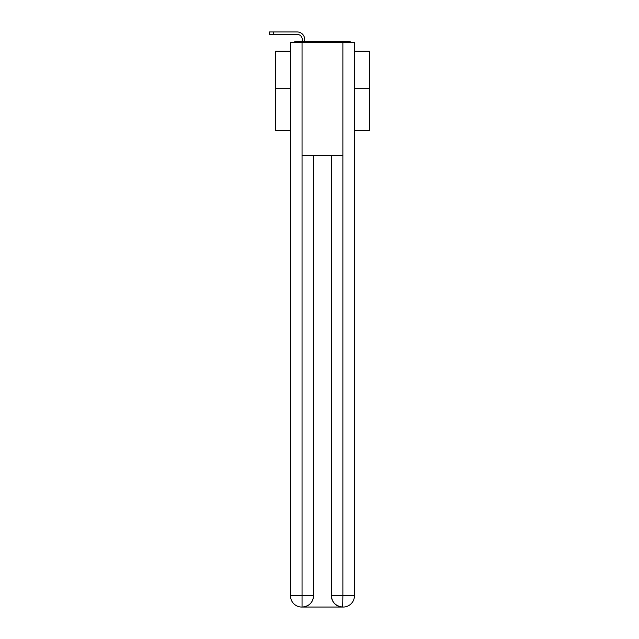 <?xml version="1.0" encoding="UTF-8"?>
<svg xmlns="http://www.w3.org/2000/svg" width="639" height="639" viewBox="0 0 639 639"><rect width="100%" height="100%" fill="white"/><g stroke="black" fill="none" stroke-linecap="round" stroke-linejoin="round"><path stroke-width="0.96" d="M354.453 130.636L369.502 130.636L369.502 51.24L354.453 51.24M290.473 88.677L275.425 88.677L275.425 51.24L290.473 51.24M275.425 88.677L275.425 130.636L290.473 130.636M351.578 42.581A3.762 3.762 0 0 0 349.086 41.639L295.841 41.639A3.762 3.762 0 0 0 293.349 42.581M369.502 88.677L354.453 88.677M295.841 41.639L302.239 41.639L302.239 39.474A5.08 5.08 0 0 0 297.159 34.394L269.498 34.394L269.498 31.95L297.159 31.95A7.524 7.524 0 0 1 304.683 39.474L304.683 41.639L307.79 41.639M337.136 41.639L349.086 41.639M302.047 42.581L302.047 155.477L342.879 155.477L342.879 42.581L290.473 42.581L290.473 595.764A11.286 11.286 0 0 0 301.768 607.05L342.688 607.05A11.286 11.286 0 0 1 331.401 595.764L331.401 155.477L331.401 595.764C331.976 602.417 335.739 606.179 342.688 607.05L342.879 595.764L354.453 595.764A11.286 11.286 0 0 1 343.159 607.05L342.959 607.05M342.879 42.581L354.453 42.581L354.453 595.764M313.525 155.477L313.525 595.764A11.286 11.286 0 0 1 302.239 607.05C309.22 606.323 312.982 602.553 313.525 595.764L313.525 155.477M290.473 595.764A11.286 11.286 0 0 0 301.768 607.05A11.286 11.286 0 0 1 290.473 595.764L302.047 595.764L302.047 607.05M302.239 39.474A5.08 5.08 0 0 0 297.159 34.394A5.08 5.08 0 0 1 302.239 39.474A5.08 5.08 0 0 0 297.159 34.394A5.08 5.08 0 0 1 302.239 39.474A5.08 5.08 0 0 0 297.159 34.394A5.08 5.08 0 0 1 302.239 39.474A5.08 5.08 0 0 0 297.159 34.394A5.08 5.08 0 0 1 302.239 39.474A5.08 5.08 0 0 0 297.159 34.394A5.08 5.08 0 0 1 302.239 39.474A5.08 5.08 0 0 0 297.159 34.394A5.08 5.08 0 0 1 302.239 39.474A5.08 5.08 0 0 0 297.159 34.394A5.08 5.08 0 0 1 302.239 39.474A5.08 5.08 0 0 0 297.159 34.394A5.08 5.08 0 0 1 302.239 39.474A5.08 5.08 0 0 0 297.159 34.394A5.08 5.08 0 0 1 302.239 39.474A5.08 5.08 0 0 0 297.159 34.394A5.08 5.08 0 0 1 302.239 39.474A5.08 5.08 0 0 0 297.159 34.394A5.08 5.08 0 0 1 302.239 39.474A5.08 5.08 0 0 0 297.159 34.394A5.08 5.08 0 0 1 302.239 39.474A5.08 5.08 0 0 0 297.159 34.394A5.08 5.08 0 0 1 302.239 39.474A5.08 5.08 0 0 0 297.159 34.394A5.08 5.08 0 0 1 302.239 39.474A5.08 5.08 0 0 0 297.159 34.394A5.08 5.08 0 0 1 302.239 39.474A5.08 5.08 0 0 0 297.159 34.394A5.08 5.08 0 0 1 302.239 39.474A5.08 5.08 0 0 0 297.159 34.394A5.08 5.08 0 0 1 302.239 39.474A5.08 5.08 0 0 0 297.159 34.394A5.08 5.08 0 0 1 302.239 39.474A5.08 5.08 0 0 0 297.159 34.394M273.732 34.394L273.732 31.95L297.159 31.95M313.525 595.764L302.047 595.764L302.047 155.477M331.401 595.764L342.879 595.764L342.879 155.477"/></g></svg>
